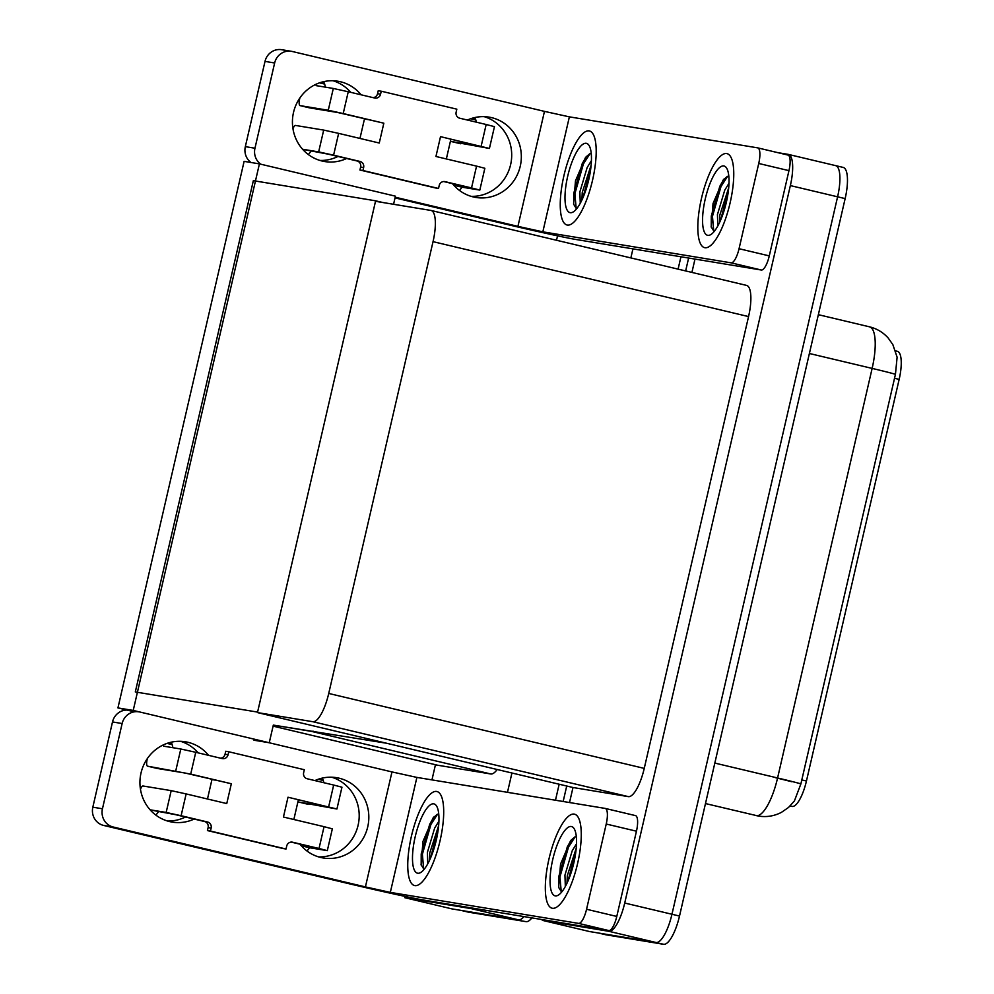 <?xml version="1.0" encoding="UTF-8"?>
<svg xmlns="http://www.w3.org/2000/svg" width="994" height="994" viewBox="0 0 994 994"><rect width="100%" height="100%" fill="white"/><g stroke="black" fill="none" stroke-linecap="round" stroke-linejoin="round"><path stroke-width="1.49" d="M431.955 779.88L435.422 764.858L437.534 765.206L273.089 726.154M437.534 765.206L490.787 773.978A30.528 9.132 -76.6 0 0 497.162 769.505M253.967 740.219L269.25 742.742L273.325 725.098L311.296 731.348A30.528 9.132 -76.6 0 0 313.06 731.124M273.325 725.098L386.442 743.214M473.355 908.255A30.528 9.132 103.4 0 1 471.255 908.628L518.495 919.848A30.528 9.132 103.4 0 0 523.937 916.592A30.528 9.132 103.4 0 1 518.495 919.848L451.997 908.901L404.757 897.681L405.055 896.389M680.94 256.775L678.094 269.125L680.94 256.775M559.175 784.229L555.472 800.232L559.175 784.229M471.255 908.628L404.757 897.681M632.942 248.873L630.855 257.918M511.935 773.009L507.474 792.317M556.528 240.262L557.559 235.839M117.938 707.914L133.221 710.437L259.409 163.873L244.114 161.363L117.938 707.914L134.364 711.816M393.562 204.292L395.438 196.178L259.409 163.873M133.221 710.437L269.25 742.742M382.69 202.49L375.62 200.813L257.583 712.089L135.308 691.948L253.346 180.672L375.62 200.813M895.594 350.882L897.383 351.317A27.472 8.213 103.4 0 1 899.16 379.385L806.445 781.023A27.472 8.213 103.4 0 1 792.131 806.445A27.472 8.213 103.4 0 1 791.969 806.42A27.472 8.213 103.4 0 1 791.796 806.37M778.029 152.691L788.192 154.368A30.528 9.132 103.4 0 1 788.379 154.405L835.619 165.625A30.528 9.132 103.4 0 0 835.432 165.588A30.528 9.132 103.4 0 1 835.619 165.625A30.528 9.132 103.4 0 1 837.594 196.812L671.956 914.256A30.528 9.132 103.4 0 1 656.065 942.511L589.566 931.552L542.326 920.332L542.488 919.649M788.379 154.405A30.528 9.132 103.4 0 1 790.354 185.592L624.717 903.037A30.528 9.132 103.4 0 1 608.825 931.291L542.326 920.332M569.525 802.543L572.991 787.509L628.357 796.629A30.528 9.132 -76.6 0 0 644.249 768.387L748.557 316.577A30.528 9.132 -76.6 0 0 746.581 285.402A30.528 9.132 -76.6 0 0 746.395 285.353M257.471 712.586L312.837 721.706A30.528 9.132 -76.6 0 0 328.728 693.452L433.036 241.654A30.528 9.132 -76.6 0 0 431.061 210.467A30.528 9.132 -76.6 0 0 430.874 210.43L375.508 201.31L257.471 712.586L572.991 787.509M691.911 272.418L694.992 259.099M531.889 917.897A30.528 9.132 103.4 0 1 526.05 921.649L461.017 910.38A30.528 9.132 103.4 0 1 460.831 910.342M688.618 258.042L685.649 270.927M566.729 786.03L563.151 801.487M526.05 921.649L468.572 912.181A30.528 9.132 103.4 0 1 468.385 912.144A30.528 9.132 103.4 0 1 468.199 912.094M794.417 800.915L800.891 783.893L895.445 374.328L897.11 357.194L892.848 344.607L888.251 338.097C883.181 332.406 876.932 328.654 869.501 326.827L818.348 314.676M842.987 167.377A30.528 9.132 103.4 0 1 843.173 167.414L835.619 165.625A30.528 9.132 103.4 0 1 837.594 196.812L671.956 914.256A30.528 9.132 103.4 0 1 656.065 942.511L598.587 933.043A30.528 9.132 103.4 0 1 598.4 933.006M843.173 167.414A30.528 9.132 103.4 0 1 845.149 198.601L679.511 916.046A30.528 9.132 103.4 0 1 663.619 944.3L606.141 934.832A30.528 9.132 103.4 0 1 605.955 934.795A30.528 9.132 103.4 0 1 605.768 934.745M180.548 741.313A40.704 38.828 -80.6 0 1 198.216 752.88M194.153 819.056A40.704 38.828 -80.6 0 1 172.186 822.1A40.704 38.828 -80.6 0 1 141.024 772.972A40.704 38.828 -80.6 0 1 185.418 741.785A40.704 38.828 -80.6 0 1 208.578 755.341M574.159 814.111A48.333 14.45 -76.6 0 0 549.123 858.344A48.333 14.45 -76.6 0 0 552.13 908.218A48.333 14.45 -76.6 0 0 552.428 908.28A48.333 14.45 -76.6 0 0 577.477 864.034A48.333 14.45 -76.6 0 0 574.457 814.173A48.333 14.45 -76.6 0 0 574.159 814.111A48.333 14.45 103.4 0 1 574.457 814.173A48.333 14.45 103.4 0 1 577.477 864.034A48.333 14.45 103.4 0 1 552.428 908.28A48.333 14.45 103.4 0 1 552.13 908.218A48.333 14.45 103.4 0 1 549.123 858.344A48.333 14.45 103.4 0 1 574.159 814.111M436.59 791.448A48.333 14.45 -76.6 0 0 411.541 835.693A48.333 14.45 -76.6 0 0 414.56 885.555A48.333 14.45 -76.6 0 0 414.858 885.617A48.333 14.45 -76.6 0 0 439.907 841.384A48.333 14.45 -76.6 0 0 436.888 791.51A48.333 14.45 -76.6 0 0 436.59 791.448A48.333 14.45 103.4 0 1 436.888 791.51A48.333 14.45 103.4 0 1 439.907 841.384A48.333 14.45 103.4 0 1 414.858 885.617A48.333 14.45 103.4 0 1 414.56 885.555A48.333 14.45 103.4 0 1 411.541 835.693A48.333 14.45 103.4 0 1 436.59 791.448M606.228 824.026L586.559 909.261L616.777 916.443A15.258 4.56 103.4 0 1 608.837 930.57L422.972 899.955A61.044 1.218 -167 0 1 348.235 883.529L103.575 825.418A15.258 14.562 -80.6 0 1 92.827 807.19L102.457 808.781A15.258 14.562 99.4 0 0 113.192 827.008L365.419 886.909L391.971 771.928L416.884 777.407L605.147 808.408A15.258 4.56 -76.6 0 1 605.247 808.433A15.258 4.56 -76.6 0 1 606.228 824.026L636.458 831.195L616.777 916.443M605.334 808.457L635.377 815.589A15.258 4.56 103.4 0 1 635.477 815.602A15.258 4.56 103.4 0 1 636.458 831.195M331.698 777.209A40.704 38.828 -80.6 0 1 358.635 822.56A40.704 38.828 -80.6 0 1 318.577 856.89M185.505 816.993A40.704 38.828 -80.6 0 1 167.427 820.994M138.787 711.841A15.258 14.562 99.4 0 0 122.138 723.533L112.508 721.942L92.827 807.19M112.508 721.942A15.258 14.562 -80.6 0 1 126.971 710.064M122.138 723.533L102.457 808.781M314.912 780.588A40.704 38.828 -80.6 0 1 336.568 777.681A40.704 38.828 -80.6 0 1 368.265 824.15A40.704 38.828 -80.6 0 1 323.336 857.996A40.704 38.828 -80.6 0 1 299.952 844.179M268.678 742.642L391.971 771.928M416.884 777.407L390.331 892.388L578.607 923.389A15.258 4.56 -76.6 0 0 586.559 909.261M390.331 892.388L365.419 886.909M333.052 80.763A40.704 38.828 -80.6 0 1 350.72 92.33M346.657 158.493A40.704 38.828 -80.6 0 1 324.69 161.55A40.704 38.828 -80.6 0 1 293.516 112.421A40.704 38.828 -80.6 0 1 337.923 81.235A40.704 38.828 -80.6 0 1 361.083 94.79M726.664 153.561A48.333 14.45 -76.6 0 0 701.615 197.794A48.333 14.45 -76.6 0 0 704.634 247.668A48.333 14.45 -76.6 0 0 704.92 247.73A48.333 14.45 -76.6 0 0 729.969 203.484A48.333 14.45 -76.6 0 0 726.962 153.623A48.333 14.45 -76.6 0 0 726.664 153.561A48.333 14.45 103.4 0 1 726.962 153.623A48.333 14.45 103.4 0 1 729.969 203.484A48.333 14.45 103.4 0 1 704.92 247.73A48.333 14.45 103.4 0 1 704.634 247.668A48.333 14.45 103.4 0 1 701.615 197.794A48.333 14.45 103.4 0 1 726.664 153.561M589.094 130.897A48.333 14.45 -76.6 0 0 564.045 175.143A48.333 14.45 -76.6 0 0 567.052 225.004A48.333 14.45 -76.6 0 0 567.35 225.066A48.333 14.45 -76.6 0 0 592.399 180.833A48.333 14.45 -76.6 0 0 589.392 130.959A48.333 14.45 -76.6 0 0 589.094 130.897A48.333 14.45 103.4 0 1 589.392 130.959A48.333 14.45 103.4 0 1 592.399 180.833A48.333 14.45 103.4 0 1 567.35 225.066A48.333 14.45 103.4 0 1 567.052 225.004A48.333 14.45 103.4 0 1 564.045 175.143A48.333 14.45 103.4 0 1 589.094 130.897M757.838 147.907L787.882 155.039A15.258 4.56 103.4 0 1 787.981 155.052A15.258 4.56 103.4 0 1 788.963 170.645L758.733 163.476L739.051 248.711L769.281 255.893A15.258 4.56 103.4 0 1 761.342 270.02L575.476 239.405A61.044 1.218 -167 0 1 500.74 222.979L395.04 197.881M788.963 170.645L769.281 255.893M484.202 116.658A40.704 38.828 -80.6 0 1 511.14 162.01A40.704 38.828 -80.6 0 1 471.081 196.34M337.997 156.443A40.704 38.828 -80.6 0 1 319.931 160.444M250.948 162.482A15.258 14.562 -80.6 0 1 245.332 146.64L254.961 148.23A15.258 14.562 99.4 0 0 260.751 164.196M395.202 197.21L517.924 226.359L544.463 111.378L292.248 51.477A15.258 14.562 99.4 0 0 291.292 51.29A15.258 14.562 99.4 0 0 274.642 62.982L265.013 61.392L245.332 146.64M265.013 61.392A15.258 14.562 -80.6 0 1 281.662 49.7L291.292 51.29M274.642 62.982L254.961 148.23M467.416 120.038A40.704 38.828 -80.6 0 1 489.06 117.13A40.704 38.828 -80.6 0 1 520.769 163.6A40.704 38.828 -80.6 0 1 475.84 197.446A40.704 38.828 -80.6 0 1 452.456 183.629M544.463 111.378L569.376 116.857L542.836 231.838L731.112 262.838A15.258 4.56 -76.6 0 0 739.051 248.711M758.733 163.476A15.258 4.56 -76.6 0 0 757.751 147.882A15.258 4.56 -76.6 0 0 757.652 147.857L569.376 116.857M542.836 231.838L517.924 226.359M175.764 770.81L180.809 749.004L195.743 752.296L190.711 774.102L147.597 766.175A6.498 1.938 103.4 0 1 147.559 766.163L157.002 768.412A6.498 1.938 -76.6 0 0 157.002 768.412A6.498 1.938 -76.6 0 0 157.052 768.424L185.219 773.059L231.341 783.744L226.756 803.574L186.139 793.92L181.107 815.726L207.56 822.013A5.082 4.858 -80.6 0 1 211.138 828.089L210.442 831.059L207.435 830.574L283.017 848.516L286.023 849.013L286.707 846.043A5.082 4.858 -80.6 0 1 292.571 842.204L319.024 848.491L324.056 826.673L283.439 817.031L288.012 797.213L327.014 806.718L298.747 802.071A6.498 1.938 103.4 0 1 298.709 802.059A6.498 1.938 103.4 0 1 298.051 801.288M190.711 774.102L231.341 783.744M181.107 815.726L166.16 812.446L171.192 790.64L143.024 785.993A6.498 1.938 103.4 0 0 140.465 789.298M171.192 790.64L186.139 793.92M288.012 797.213L336.929 809.004L298.747 802.071M324.056 826.673L332.344 828.834L327.312 850.64L319.024 848.491M328.641 806.855L333.673 785.049L307.221 778.762A5.082 4.858 -80.6 0 1 303.642 772.686L304.326 769.716L228.757 751.762L225.75 751.265L225.054 754.247A5.082 4.858 -80.6 0 1 220.593 758.198M291.167 842.092L317.397 848.342L301.232 845.695M150.169 809.899L175.603 814.682L204.54 821.516A5.082 4.858 -80.6 0 1 208.119 827.592L207.435 830.574M333.673 785.049L341.961 787.198L336.929 809.004M320.739 778.501L322.143 778.836A10.176 3.044 103.4 0 1 323.311 780.514L323.858 782.713M166.16 812.446L150.082 809.799M210.442 831.059L286.023 849.013M327.312 850.64L309.619 847.758L307.034 850.988A10.176 3.044 103.4 0 1 307.009 851.026M301.319 845.795L309.619 847.758M228.757 751.762L228.073 754.744A5.082 4.858 -80.6 0 1 222.196 758.571L195.743 752.296M180.809 749.004L163.662 746.183L163.339 744.891M147.559 766.163A6.498 1.938 103.4 0 1 147.41 758.459M158.468 811.862L155.884 815.092A10.176 3.044 103.4 0 1 155.859 815.13M169.589 742.605L170.993 742.94A10.176 3.044 103.4 0 1 172.161 744.618L172.931 747.712M298.362 799.884L293.851 819.503M207.473 798.99L211.946 779.569L214.965 780.079M309.469 107.849A6.498 1.938 -76.6 0 0 309.507 107.861A6.498 1.938 -76.6 0 0 309.544 107.861L337.712 112.508L383.833 123.194L379.261 143.024L338.643 133.37L333.599 155.176L360.052 161.463A5.082 4.858 -80.6 0 1 363.63 167.539L362.947 170.508L359.94 170.024L435.509 187.965L438.516 188.462L439.211 185.493A5.082 4.858 -80.6 0 1 445.076 181.653L471.529 187.928L476.561 166.122L435.944 156.48L440.516 136.65L479.419 146.13M343.216 113.552L328.268 110.259L333.301 88.454L348.248 91.746L343.216 113.552L383.833 123.194M328.268 110.259L300.101 105.625A6.498 1.938 103.4 0 1 300.064 105.612A6.498 1.938 103.4 0 1 299.915 97.909M333.599 155.176L318.652 151.896L323.696 130.09L295.529 125.443A6.498 1.938 103.4 0 0 292.969 128.748M323.696 130.09L338.643 133.37M440.516 136.65L489.421 148.454L451.251 141.521L479.419 146.155M476.561 166.122L484.848 168.284L479.816 190.09L471.529 187.928M481.133 146.304L486.165 124.498L459.725 118.211A5.082 4.858 -80.6 0 1 456.147 112.136L456.83 109.166L381.249 91.212L378.242 90.715L377.558 93.697A5.082 4.858 -80.6 0 1 373.098 97.648M443.672 181.542L469.814 187.767M302.673 149.349L328.107 154.132L357.045 160.966A5.082 4.858 -80.6 0 1 360.623 167.042L359.94 170.024M486.165 124.498L494.453 126.648L489.421 148.454M473.231 117.951L474.647 118.286A10.176 3.044 103.4 0 1 475.803 119.963L476.362 122.163M451.251 141.521A6.498 1.938 103.4 0 1 451.201 141.508A6.498 1.938 103.4 0 1 450.555 140.738M318.652 151.896L302.586 149.249M362.947 170.508L438.516 188.462M479.816 190.09L462.111 187.207L459.539 190.438A10.176 3.044 103.4 0 1 459.514 190.475M453.736 185.145L469.802 187.791M453.823 185.244L462.111 187.207M381.249 91.212L380.565 94.194A5.082 4.858 -80.6 0 1 374.701 98.021L348.248 91.746M333.301 88.454L316.167 85.633L315.843 84.341M310.96 151.312L308.388 154.542A10.176 3.044 103.4 0 1 308.364 154.579L308.302 154.53M322.093 82.055L323.497 82.39A10.176 3.044 103.4 0 1 324.665 84.068L325.436 87.161M450.866 139.334L446.343 158.953M359.965 138.439L364.45 119.019L367.469 119.528M417.716 873.229A35.61 10.648 103.4 0 1 415.194 836.799A35.61 10.648 103.4 0 1 433.732 803.848A35.61 10.648 103.4 0 1 436.788 806.407A35.61 10.648 103.4 0 1 436.08 840.999A35.61 10.648 103.4 0 1 421.158 872.21A35.61 10.648 103.4 0 1 417.716 873.229M423.866 869.203L421.083 864.668L422.984 841.396L433.011 818.012L437.124 814.397M438.64 825.616L429.731 853.026L429.408 860.593M438.913 821.181L434.664 828.064L427.37 852.467L427.768 863.836M437.708 832.885L432.117 854.144M437.546 814.223L430.924 824.448L422.388 854.219L423.668 869.141M438.379 828.164L430.464 858.269M433.893 816.969L429.743 824.163L421.207 853.945L421.183 865.091M555.286 895.88A35.61 10.648 103.4 0 1 552.763 859.462A35.61 10.648 103.4 0 1 571.302 826.499A35.61 10.648 103.4 0 1 574.358 829.058A35.61 10.648 103.4 0 1 573.662 863.649A35.61 10.648 103.4 0 1 558.727 894.873A35.61 10.648 103.4 0 1 555.286 895.88M561.436 891.866L558.653 887.331L560.554 864.047L570.581 840.675L574.694 837.047M576.209 848.28L567.301 875.689L566.99 883.244M576.483 843.844L572.233 850.715L564.94 875.13L565.337 886.486M575.277 855.548L569.686 876.795M575.116 836.873L568.493 847.099L559.957 876.882L561.237 891.792M575.948 850.827L568.034 880.933M571.463 839.632L567.313 846.826L558.777 876.596L558.752 887.741M570.221 212.679A35.61 10.648 103.4 0 1 567.698 176.249A35.61 10.648 103.4 0 1 586.236 143.298A35.61 10.648 103.4 0 1 589.28 145.857A35.61 10.648 103.4 0 1 588.585 180.448A35.61 10.648 103.4 0 1 573.662 211.66A35.61 10.648 103.4 0 1 570.221 212.679M576.371 208.653L573.588 204.118L575.476 180.846L585.503 157.462L589.616 153.846M591.144 165.066L582.236 192.476L581.912 200.042M591.418 160.63L587.168 167.514L579.875 191.917L580.26 203.285M590.212 172.335L584.621 193.594M590.038 153.672L583.416 163.898L574.892 193.668L576.172 208.591M590.871 167.613L582.956 197.719M586.385 156.418L582.236 163.612L573.712 193.395L573.675 204.54M707.79 235.329A35.61 10.648 103.4 0 1 705.268 198.912A35.61 10.648 103.4 0 1 723.806 165.948A35.61 10.648 103.4 0 1 726.85 168.508A35.61 10.648 103.4 0 1 726.154 203.099A35.61 10.648 103.4 0 1 711.232 234.311A35.61 10.648 103.4 0 1 707.79 235.329M713.941 231.316L711.157 226.781L713.046 203.497L723.073 180.125L727.198 176.497M728.714 187.729L719.805 215.139L719.482 222.693M728.987 183.294L724.738 190.165L717.444 214.58L717.83 225.936M727.782 194.998L722.191 216.245M727.608 176.323L720.998 186.549L712.462 216.332L713.742 231.242M728.44 190.276L720.538 220.382M723.955 179.082L719.818 186.276L711.282 216.046L711.244 227.191M311.296 731.348L490.787 773.978M608.825 931.291L663.619 944.3M624.717 903.037L679.511 916.046M790.354 185.592L845.149 198.601M328.728 693.452L644.249 768.387M312.837 721.706L628.357 796.629M433.036 241.654L748.557 316.577M899.16 379.385L894.463 378.267M806.445 781.023L801.736 779.905M468.572 912.181L461.017 910.38M755.887 815.527A40.704 12.177 -76.6 0 0 756.136 815.602A40.704 12.177 -76.6 0 0 756.384 815.652A40.704 12.177 -76.6 0 0 777.581 777.979A35.61 0.708 13 0 1 800.891 783.893M775.171 777.581L791.634 781.694M895.445 374.328A35.61 0.708 -167 0 0 872.136 368.401A40.704 12.177 -76.6 0 0 869.501 326.827M714.823 763.081L777.581 777.979L872.136 368.401L809.389 353.504M606.141 934.832L598.587 933.043M113.192 827.008L103.575 825.418M608.837 930.57L578.607 923.389M761.342 270.02L731.112 262.838M157.052 768.424L147.597 766.175M318.167 779.284L323.311 780.514M207.56 822.013L204.54 821.516M211.138 828.089L208.119 827.592M292.571 842.204L291.938 842.092M228.073 754.744L225.054 754.247M167.029 743.4L172.161 744.618M309.544 107.861L300.101 105.625M470.671 118.733L475.803 119.963M360.052 161.463L357.045 160.966M363.63 167.539L360.623 167.042M445.076 181.653L444.43 181.542M380.565 94.194L377.558 93.697M319.521 82.85L324.665 84.068M791.969 806.42L790.118 805.972M431.061 210.467L746.581 285.402M468.385 912.144L460.918 910.367M794.43 800.928L788.49 807.488L781.408 812.371C774.239 816.086 766.647 817.329 758.608 816.099L705.479 803.562M605.955 934.795L598.5 933.031M635.477 815.602L605.247 808.433M787.981 155.052L757.751 147.882M308.152 804.308L298.709 802.059M460.657 143.757L451.201 141.508M309.507 107.861L300.064 105.612"/></g></svg>

